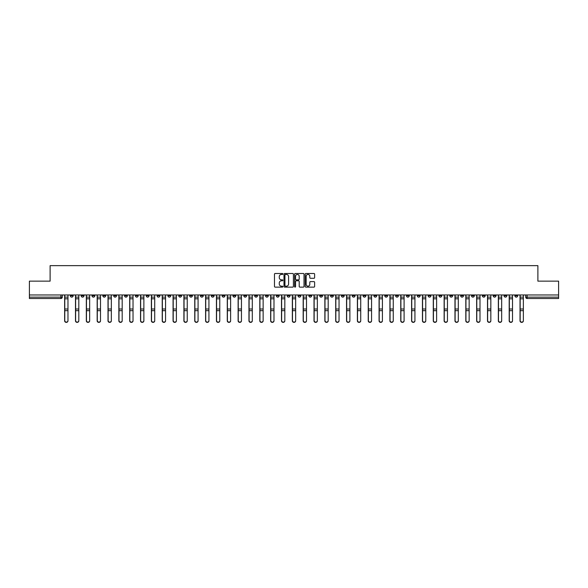 <?xml version="1.0" encoding="UTF-8"?>
<svg xmlns="http://www.w3.org/2000/svg" width="588" height="588" viewBox="0 0 588 588"><rect width="100%" height="100%" fill="white"/><g stroke="black" fill="none" stroke-linecap="round" stroke-linejoin="round"><path stroke-width="0.88" d="M282.879 273.964A0.478 0.478 0 0 0 282.402 273.486L275.155 273.486A0.684 0.684 0 0 0 274.471 274.17L274.471 286.452A0.684 0.684 0 0 0 275.155 287.128L282.402 287.128A0.478 0.478 0 0 0 282.879 286.65A0.478 0.478 0 0 0 282.402 286.172L281.461 286.172A2.183 2.183 0 0 1 279.278 283.989L279.278 282.968A2.183 2.183 0 0 1 281.461 280.785L282.402 280.785A0.478 0.478 0 0 0 282.879 280.307A0.478 0.478 0 0 0 282.402 279.829L281.461 279.829A2.183 2.183 0 0 1 279.278 277.646L279.278 276.625A2.183 2.183 0 0 1 281.461 274.442L282.402 274.442A0.478 0.478 0 0 0 282.879 273.964M428.145 294.97L428.145 295.742L430.923 295.742A1.389 1.389 0 0 1 429.534 297.131A1.389 1.389 0 0 1 428.145 295.742L428.145 294.97M363.09 294.97L363.09 295.742L365.868 295.742A1.389 1.389 0 0 1 364.479 297.131A1.389 1.389 0 0 1 363.09 295.742L363.09 294.97M352.241 294.97L352.241 295.742L355.027 295.742A1.389 1.389 0 0 1 353.631 297.131A1.389 1.389 0 0 1 352.241 295.742L352.241 294.97M287.187 294.97L287.187 295.742L289.972 295.742A1.389 1.389 0 0 1 288.576 297.131A1.389 1.389 0 0 1 287.187 295.742L287.187 294.97M276.345 294.97L276.345 295.742L279.124 295.742A1.389 1.389 0 0 1 277.734 297.131A1.389 1.389 0 0 1 276.345 295.742L276.345 294.97M265.504 294.97L265.504 295.742L268.282 295.742A1.389 1.389 0 0 1 266.893 297.131A1.389 1.389 0 0 1 265.504 295.742L265.504 294.97M243.822 294.97L243.822 295.742L246.6 295.742A1.389 1.389 0 0 1 245.211 297.131A1.389 1.389 0 0 1 243.822 295.742L243.822 294.97M222.132 295.742L222.132 294.97L222.132 295.742A1.389 1.389 0 0 0 223.521 297.131A1.389 1.389 0 0 1 222.132 295.742L224.91 295.742A1.389 1.389 0 0 1 223.521 297.131A1.389 1.389 0 0 0 224.91 295.742L224.91 294.97L224.91 295.742M211.29 295.742L211.29 294.97L211.29 295.742A1.389 1.389 0 0 0 212.68 297.131A1.389 1.389 0 0 1 211.29 295.742L214.069 295.742A1.389 1.389 0 0 1 212.68 297.131M200.449 295.742L200.449 294.97L200.449 295.742A1.389 1.389 0 0 0 201.838 297.131A1.389 1.389 0 0 1 200.449 295.742L203.227 295.742A1.389 1.389 0 0 1 201.838 297.131A1.389 1.389 0 0 0 203.227 295.742L203.227 294.97L203.227 295.742M189.608 294.97L189.608 295.742L192.386 295.742A1.389 1.389 0 0 1 190.997 297.131A1.389 1.389 0 0 1 189.608 295.742L189.608 294.97M178.767 294.97L178.767 295.742L181.545 295.742A1.389 1.389 0 0 1 180.156 297.131A1.389 1.389 0 0 1 178.767 295.742L178.767 294.97M167.918 294.97L167.918 295.742L170.704 295.742A1.389 1.389 0 0 1 169.307 297.131A1.389 1.389 0 0 1 167.918 295.742L167.918 294.97M157.077 295.742L157.077 294.97L157.077 295.742A1.389 1.389 0 0 0 158.466 297.131A1.389 1.389 0 0 1 157.077 295.742L159.855 295.742A1.389 1.389 0 0 1 158.466 297.131M135.394 295.742L135.394 294.97L135.394 295.742A1.389 1.389 0 0 0 136.784 297.131A1.389 1.389 0 0 1 135.394 295.742L138.173 295.742A1.389 1.389 0 0 1 136.784 297.131A1.389 1.389 0 0 0 138.173 295.742L138.173 294.97L138.173 295.742M124.553 295.742L124.553 294.97L124.553 295.742A1.389 1.389 0 0 0 125.942 297.131A1.389 1.389 0 0 1 124.553 295.742L127.331 295.742A1.389 1.389 0 0 1 125.942 297.131A1.389 1.389 0 0 0 127.331 295.742L127.331 294.97L127.331 295.742M113.704 295.742L113.704 294.97L113.704 295.742A1.389 1.389 0 0 0 115.101 297.131A1.389 1.389 0 0 1 113.704 295.742L116.49 295.742A1.389 1.389 0 0 1 115.101 297.131A1.389 1.389 0 0 0 116.49 295.742L116.49 294.97L116.49 295.742M102.863 295.742L102.863 294.97L102.863 295.742A1.389 1.389 0 0 0 104.252 297.131A1.389 1.389 0 0 1 102.863 295.742L105.649 295.742A1.389 1.389 0 0 1 104.252 297.131M92.022 295.742L92.022 294.97L92.022 295.742A1.389 1.389 0 0 0 93.411 297.131A1.389 1.389 0 0 1 92.022 295.742L94.8 295.742A1.389 1.389 0 0 1 93.411 297.131A1.389 1.389 0 0 0 94.8 295.742L94.8 294.97L94.8 295.742M81.181 295.742L81.181 294.97L81.181 295.742A1.389 1.389 0 0 0 82.57 297.131A1.389 1.389 0 0 1 81.181 295.742L83.959 295.742A1.389 1.389 0 0 1 82.57 297.131A1.389 1.389 0 0 0 83.959 295.742L83.959 294.97L83.959 295.742M313.941 278.293A0.684 0.684 0 0 0 314.617 277.617L314.617 274.17A0.684 0.684 0 0 0 313.941 273.486L305.885 273.486A0.684 0.684 0 0 0 305.209 274.17L305.209 286.452A0.684 0.684 0 0 0 305.885 287.128L313.941 287.128A0.684 0.684 0 0 0 314.617 286.452L314.617 282.284A0.684 0.684 0 0 0 313.941 281.608L310.493 281.608A0.684 0.684 0 0 0 309.81 282.284L309.81 284.349A1.823 1.823 0 0 1 307.987 286.172A1.823 1.823 0 0 1 306.164 284.349L306.164 276.264A1.823 1.823 0 0 1 307.987 274.442A1.823 1.823 0 0 1 309.81 276.264L309.81 277.617A0.684 0.684 0 0 0 310.493 278.293L313.941 278.293M29.4 294.97L29.4 281.145L50.112 281.145L50.112 265.644L537.888 265.644L537.888 281.145L558.6 281.145L558.6 294.97L29.4 294.97L29.4 297.131L62.277 297.131L62.277 294.97L62.277 297.131A1.389 1.389 0 0 1 60.887 298.52L29.4 298.52L29.4 297.131M293.405 274.17A0.684 0.684 0 0 0 292.721 273.486L284.673 273.486A0.684 0.684 0 0 0 283.989 274.17L283.989 286.452A0.684 0.684 0 0 0 284.673 287.128L292.721 287.128A0.684 0.684 0 0 0 293.405 286.452L293.405 274.17M295.279 273.486L303.327 273.486A0.684 0.684 0 0 1 304.011 274.17L304.011 286.452A0.684 0.684 0 0 1 303.327 287.128L299.887 287.128A0.684 0.684 0 0 1 299.204 286.452L299.204 281.468A0.684 0.684 0 0 0 298.52 280.785L296.234 280.785A0.684 0.684 0 0 0 295.551 281.468L295.551 286.65A0.478 0.478 0 0 1 295.073 287.128A0.478 0.478 0 0 1 294.595 286.65L294.595 274.17A0.684 0.684 0 0 1 295.279 273.486M525.723 294.97L525.723 297.131L558.6 297.131L558.6 298.52L527.113 298.52A1.389 1.389 0 0 1 525.723 297.131M558.6 294.97L558.6 297.131M517.66 294.97L517.66 295.742A1.389 1.389 0 0 1 516.271 297.131A1.389 1.389 0 0 1 514.882 295.742A1.389 1.389 0 0 0 516.271 297.131A1.389 1.389 0 0 0 517.66 295.742L514.882 295.742L514.882 294.97M506.819 294.97L506.819 295.742A1.389 1.389 0 0 1 505.43 297.131A1.389 1.389 0 0 1 504.041 295.742L506.819 295.742M504.041 294.97L504.041 295.742M495.978 294.97L495.978 295.742A1.389 1.389 0 0 1 494.589 297.131A1.389 1.389 0 0 1 493.2 295.742L495.978 295.742M493.2 294.97L493.2 295.742M485.137 295.742L485.137 294.97L485.137 295.742A1.389 1.389 0 0 1 483.748 297.131A1.389 1.389 0 0 1 482.351 295.742L485.137 295.742A1.389 1.389 0 0 1 483.748 297.131M482.351 294.97L482.351 295.742M474.295 294.97L474.295 295.742A1.389 1.389 0 0 1 472.899 297.131A1.389 1.389 0 0 1 471.51 295.742A1.389 1.389 0 0 0 472.899 297.131M471.51 294.97L471.51 295.742L474.295 295.742M463.447 294.97L463.447 295.742A1.389 1.389 0 0 1 462.058 297.131A1.389 1.389 0 0 1 460.669 295.742L463.447 295.742A1.389 1.389 0 0 1 462.058 297.131M460.669 294.97L460.669 295.742M452.606 294.97L452.606 295.742A1.389 1.389 0 0 1 451.216 297.131A1.389 1.389 0 0 1 449.827 295.742A1.389 1.389 0 0 0 451.216 297.131M449.827 294.97L449.827 295.742L452.606 295.742M441.764 294.97L441.764 295.742A1.389 1.389 0 0 1 440.375 297.131A1.389 1.389 0 0 1 438.986 295.742L441.764 295.742M438.986 294.97L438.986 295.742M430.923 294.97L430.923 295.742A1.389 1.389 0 0 1 429.534 297.131M420.082 294.97L420.082 295.742A1.389 1.389 0 0 1 418.693 297.131A1.389 1.389 0 0 1 417.296 295.742L420.082 295.742M417.296 294.97L417.296 295.742M409.233 294.97L409.233 295.742A1.389 1.389 0 0 1 407.844 297.131A1.389 1.389 0 0 1 406.455 295.742L409.233 295.742M406.455 294.97L406.455 295.742M398.392 294.97L398.392 295.742A1.389 1.389 0 0 1 397.003 297.131A1.389 1.389 0 0 1 395.614 295.742A1.389 1.389 0 0 0 397.003 297.131M395.614 294.97L395.614 295.742L398.392 295.742M387.551 294.97L387.551 295.742A1.389 1.389 0 0 1 386.162 297.131A1.389 1.389 0 0 1 384.772 295.742L387.551 295.742M384.772 294.97L384.772 295.742M376.71 294.97L376.71 295.742A1.389 1.389 0 0 1 375.32 297.131A1.389 1.389 0 0 1 373.931 295.742L376.71 295.742M373.931 294.97L373.931 295.742M365.868 294.97L365.868 295.742M355.027 294.97L355.027 295.742L355.027 294.97M344.178 294.97L344.178 295.742A1.389 1.389 0 0 1 342.789 297.131A1.389 1.389 0 0 1 341.4 295.742L344.178 295.742M341.4 294.97L341.4 295.742M333.337 294.97L333.337 295.742A1.389 1.389 0 0 1 331.948 297.131A1.389 1.389 0 0 1 330.559 295.742L333.337 295.742M330.559 294.97L330.559 295.742M322.496 294.97L322.496 295.742A1.389 1.389 0 0 1 321.107 297.131A1.389 1.389 0 0 1 319.718 295.742L322.496 295.742M319.718 294.97L319.718 295.742M311.655 294.97L311.655 295.742A1.389 1.389 0 0 1 310.266 297.131A1.389 1.389 0 0 1 308.876 295.742L311.655 295.742M308.876 294.97L308.876 295.742M300.813 294.97L300.813 295.742A1.389 1.389 0 0 1 299.424 297.131A1.389 1.389 0 0 1 298.028 295.742L300.813 295.742M298.028 294.97L298.028 295.742M289.972 294.97L289.972 295.742A1.389 1.389 0 0 1 288.576 297.131M279.124 294.97L279.124 295.742M268.282 295.742L268.282 294.97L268.282 295.742A1.389 1.389 0 0 1 266.893 297.131M257.441 294.97L257.441 295.742A1.389 1.389 0 0 1 256.052 297.131A1.389 1.389 0 0 1 254.663 295.742A1.389 1.389 0 0 0 256.052 297.131A1.389 1.389 0 0 0 257.441 295.742L254.663 295.742L254.663 294.97M246.6 295.742L246.6 294.97L246.6 295.742A1.389 1.389 0 0 1 245.211 297.131M235.759 294.97L235.759 295.742A1.389 1.389 0 0 1 234.369 297.131A1.389 1.389 0 0 1 232.973 295.742A1.389 1.389 0 0 0 234.369 297.131M232.973 294.97L232.973 295.742L235.759 295.742M214.069 294.97L214.069 295.742L214.069 294.97M192.386 295.742L192.386 294.97L192.386 295.742A1.389 1.389 0 0 1 190.997 297.131M181.545 295.742L181.545 294.97L181.545 295.742A1.389 1.389 0 0 1 180.156 297.131M170.704 295.742L170.704 294.97L170.704 295.742A1.389 1.389 0 0 1 169.307 297.131M159.855 294.97L159.855 295.742L159.855 294.97M149.014 295.742L149.014 294.97L149.014 295.742A1.389 1.389 0 0 1 147.625 297.131A1.389 1.389 0 0 1 146.236 295.742L149.014 295.742A1.389 1.389 0 0 1 147.625 297.131M146.236 294.97L146.236 295.742M105.649 294.97L105.649 295.742L105.649 294.97M73.118 294.97L73.118 295.742A1.389 1.389 0 0 1 71.729 297.131A1.389 1.389 0 0 1 70.34 295.742A1.389 1.389 0 0 0 71.729 297.131A1.389 1.389 0 0 0 73.118 295.742L73.118 294.97M70.34 294.97L70.34 295.742L73.118 295.742M60.887 294.97L60.887 298.52A1.389 1.389 0 0 0 62.277 297.131M285.423 274.442A0.478 0.478 0 0 0 284.945 274.919L284.945 285.695A0.478 0.478 0 0 0 285.423 286.172L286.407 286.172A2.183 2.183 0 0 0 288.59 283.989L288.59 276.625A2.183 2.183 0 0 0 286.407 274.442L285.423 274.442M299.204 276.301A1.823 1.823 0 0 0 297.374 274.478A1.823 1.823 0 0 0 295.551 276.301L295.551 279.146A0.684 0.684 0 0 0 296.234 279.829L298.52 279.829A0.684 0.684 0 0 0 299.204 279.146L299.204 276.301M64.636 294.97L64.636 320.82A1.595 1.544 180 0 0 66.304 322.356M67.973 320.578L67.973 320.82A1.595 1.544 180 0 1 66.378 322.356A1.595 1.544 180 0 1 64.776 320.82L64.776 320.578A1.595 1.544 0 0 0 66.378 322.114A1.595 1.544 0 0 0 67.973 320.578L67.973 310.677L64.776 310.677L64.776 320.578M64.776 294.97L64.776 310.677M67.973 294.97L67.973 310.677M75.484 294.97L75.484 320.82A1.595 1.544 180 0 0 77.146 322.356M86.326 294.97L86.326 320.82A1.595 1.544 180 0 0 87.994 322.356M97.167 294.97L97.167 320.82A1.595 1.544 180 0 0 98.835 322.356M78.814 320.578L78.814 320.82A1.595 1.544 180 0 1 77.219 322.356A1.595 1.544 180 0 1 75.617 320.82L75.617 320.578A1.595 1.544 0 0 0 77.219 322.114A1.595 1.544 0 0 0 78.814 320.578L78.814 310.677L75.617 310.677L75.617 320.578M75.617 294.97L75.617 310.677M78.814 294.97L78.814 310.677M89.663 320.578L89.663 320.82A1.595 1.544 180 0 1 88.06 322.356A1.595 1.544 180 0 1 86.465 320.82L86.465 320.578A1.595 1.544 0 0 0 88.06 322.114A1.595 1.544 0 0 0 89.663 320.578L89.663 310.677L86.465 310.677L86.465 320.578M86.465 294.97L86.465 310.677M89.663 294.97L89.663 310.677M100.504 320.578L100.504 320.82A1.595 1.544 180 0 1 98.902 322.356A1.595 1.544 180 0 1 97.307 320.82L97.307 320.578A1.595 1.544 0 0 0 98.902 322.114A1.595 1.544 0 0 0 100.504 320.578L100.504 310.677L97.307 310.677L97.307 320.578M97.307 294.97L97.307 310.677M100.504 294.97L100.504 310.677M108.008 294.97L108.008 320.82A1.595 1.544 180 0 0 109.677 322.356M118.849 294.97L118.849 320.82A1.595 1.544 180 0 0 120.518 322.356M111.345 320.578L111.345 320.82A1.595 1.544 180 0 1 109.743 322.356A1.595 1.544 180 0 1 108.148 320.82L108.148 320.578A1.595 1.544 0 0 0 109.743 322.114A1.595 1.544 0 0 0 111.345 320.578L111.345 310.677L108.148 310.677L108.148 320.578M108.148 294.97L108.148 310.677M111.345 294.97L111.345 310.677M122.186 320.578L122.186 320.82A1.595 1.544 180 0 1 120.591 322.356A1.595 1.544 180 0 1 118.989 320.82L118.989 320.578A1.595 1.544 0 0 0 120.591 322.114A1.595 1.544 0 0 0 122.186 320.578L122.186 310.677L118.989 310.677L118.989 320.578M118.989 294.97L118.989 310.677M122.186 294.97L122.186 310.677M129.691 294.97L129.691 320.82A1.595 1.544 180 0 0 131.359 322.356M140.539 294.97L140.539 320.82A1.595 1.544 180 0 0 142.208 322.356M151.381 294.97L151.381 320.82A1.595 1.544 180 0 0 153.049 322.356M162.222 294.97L162.222 320.82A1.595 1.544 180 0 0 163.89 322.356M173.063 294.97L173.063 320.82A1.595 1.544 180 0 0 174.732 322.356M183.904 294.97L183.904 320.82A1.595 1.544 180 0 0 185.573 322.356M194.746 294.97L194.746 320.82A1.595 1.544 180 0 0 196.414 322.356M205.594 294.97L205.594 320.82A1.595 1.544 180 0 0 207.263 322.356M133.028 320.578L133.028 320.82A1.595 1.544 180 0 1 131.433 322.356A1.595 1.544 180 0 1 129.83 320.82L129.83 320.578A1.595 1.544 0 0 0 131.433 322.114A1.595 1.544 0 0 0 133.028 320.578L133.028 310.677L129.83 310.677L129.83 320.578M129.83 294.97L129.83 310.677M133.028 294.97L133.028 310.677M143.869 320.578L143.869 320.82A1.595 1.544 180 0 1 142.274 322.356A1.595 1.544 180 0 1 140.672 320.82L140.672 320.578A1.595 1.544 0 0 0 142.274 322.114A1.595 1.544 0 0 0 143.869 320.578L143.869 310.677L140.672 310.677L140.672 320.578M140.672 294.97L140.672 310.677M143.869 294.97L143.869 310.677M154.718 320.578L154.718 320.82A1.595 1.544 180 0 1 153.115 322.356A1.595 1.544 180 0 1 151.52 320.82L151.52 320.578A1.595 1.544 0 0 0 153.115 322.114A1.595 1.544 0 0 0 154.718 320.578L154.718 310.677L151.52 310.677L151.52 320.578M151.52 294.97L151.52 310.677M154.718 294.97L154.718 310.677M165.559 320.578L165.559 320.82A1.595 1.544 180 0 1 163.956 322.356A1.595 1.544 180 0 1 162.362 320.82L162.362 320.578A1.595 1.544 0 0 0 163.956 322.114A1.595 1.544 0 0 0 165.559 320.578L165.559 310.677L162.362 310.677L162.362 320.578M162.362 294.97L162.362 310.677M165.559 294.97L165.559 310.677M176.4 320.578L176.4 320.82A1.595 1.544 180 0 1 174.805 322.356A1.595 1.544 180 0 1 173.203 320.82L173.203 320.578A1.595 1.544 0 0 0 174.805 322.114A1.595 1.544 0 0 0 176.4 320.578L176.4 310.677L173.203 310.677L173.203 320.578M173.203 294.97L173.203 310.677M176.4 294.97L176.4 310.677M187.241 320.578L187.241 320.82A1.595 1.544 180 0 1 185.646 322.356A1.595 1.544 180 0 1 184.044 320.82L184.044 320.578A1.595 1.544 0 0 0 185.646 322.114A1.595 1.544 0 0 0 187.241 320.578L187.241 310.677L184.044 310.677L184.044 320.578M184.044 294.97L184.044 310.677M187.241 294.97L187.241 310.677M198.083 320.578L198.083 320.82A1.595 1.544 180 0 1 196.488 322.356A1.595 1.544 180 0 1 194.885 320.82L194.885 320.578A1.595 1.544 0 0 0 196.488 322.114A1.595 1.544 0 0 0 198.083 320.578L198.083 310.677L194.885 310.677L194.885 320.578M194.885 294.97L194.885 310.677M198.083 294.97L198.083 310.677M208.931 320.578L208.931 320.82A1.595 1.544 180 0 1 207.329 322.356A1.595 1.544 180 0 1 205.734 320.82L205.734 320.578A1.595 1.544 0 0 0 207.329 322.114A1.595 1.544 0 0 0 208.931 320.578L208.931 310.677L205.734 310.677L205.734 320.578M205.734 294.97L205.734 310.677M208.931 294.97L208.931 310.677M216.435 294.97L216.435 320.82A1.595 1.544 180 0 0 218.104 322.356M227.277 294.97L227.277 320.82A1.595 1.544 180 0 0 228.945 322.356M238.118 294.97L238.118 320.82A1.595 1.544 180 0 0 239.786 322.356M248.959 294.97L248.959 320.82A1.595 1.544 180 0 0 250.628 322.356M259.808 294.97L259.808 320.82A1.595 1.544 180 0 0 261.469 322.356M270.649 294.97L270.649 320.82A1.595 1.544 180 0 0 272.317 322.356M281.49 294.97L281.49 320.82A1.595 1.544 180 0 0 283.159 322.356M292.332 294.97L292.332 320.82A1.595 1.544 180 0 0 294 322.356M303.173 294.97L303.173 320.82A1.595 1.544 180 0 0 304.841 322.356M314.014 294.97L314.014 320.82A1.595 1.544 180 0 0 315.683 322.356M324.863 294.97L324.863 320.82A1.595 1.544 180 0 0 326.531 322.356M335.704 294.97L335.704 320.82A1.595 1.544 180 0 0 337.372 322.356M346.545 294.97L346.545 320.82A1.595 1.544 180 0 0 348.214 322.356M357.386 294.97L357.386 320.82A1.595 1.544 180 0 0 359.055 322.356M368.228 294.97L368.228 320.82A1.595 1.544 180 0 0 369.896 322.356M219.772 320.578L219.772 320.82A1.595 1.544 180 0 1 218.17 322.356A1.595 1.544 180 0 1 216.575 320.82L216.575 320.578A1.595 1.544 0 0 0 218.17 322.114A1.595 1.544 0 0 0 219.772 320.578L219.772 310.677L216.575 310.677L216.575 320.578M216.575 294.97L216.575 310.677M219.772 294.97L219.772 310.677M230.614 320.578L230.614 320.82A1.595 1.544 180 0 1 229.011 322.356A1.595 1.544 180 0 1 227.416 320.82L227.416 320.578A1.595 1.544 0 0 0 229.011 322.114A1.595 1.544 0 0 0 230.614 320.578L230.614 310.677L227.416 310.677L227.416 320.578M227.416 294.97L227.416 310.677M230.614 294.97L230.614 310.677M241.455 320.578L241.455 320.82A1.595 1.544 180 0 1 239.86 322.356A1.595 1.544 180 0 1 238.258 320.82L238.258 320.578A1.595 1.544 0 0 0 239.86 322.114A1.595 1.544 0 0 0 241.455 320.578L241.455 310.677L238.258 310.677L238.258 320.578M238.258 294.97L238.258 310.677M241.455 294.97L241.455 310.677M252.296 320.578L252.296 320.82A1.595 1.544 180 0 1 250.701 322.356A1.595 1.544 180 0 1 249.099 320.82L249.099 320.578A1.595 1.544 0 0 0 250.701 322.114A1.595 1.544 0 0 0 252.296 320.578L252.296 310.677L249.099 310.677L249.099 320.578M249.099 294.97L249.099 310.677M252.296 294.97L252.296 310.677M263.137 320.578L263.137 320.82A1.595 1.544 180 0 1 261.542 322.356A1.595 1.544 180 0 1 259.94 320.82L259.94 320.578A1.595 1.544 0 0 0 261.542 322.114A1.595 1.544 0 0 0 263.137 320.578L263.137 310.677L259.94 310.677L259.94 320.578M259.94 294.97L259.94 310.677M263.137 294.97L263.137 310.677M273.986 320.578L273.986 320.82A1.595 1.544 180 0 1 272.384 322.356A1.595 1.544 180 0 1 270.789 320.82L270.789 320.578A1.595 1.544 0 0 0 272.384 322.114A1.595 1.544 0 0 0 273.986 320.578L273.986 310.677L270.789 310.677L270.789 320.578M270.789 294.97L270.789 310.677M273.986 294.97L273.986 310.677M284.827 320.578L284.827 320.82A1.595 1.544 180 0 1 283.225 322.356A1.595 1.544 180 0 1 281.63 320.82L281.63 320.578A1.595 1.544 0 0 0 283.225 322.114A1.595 1.544 0 0 0 284.827 320.578L284.827 310.677L281.63 310.677L281.63 320.578M281.63 294.97L281.63 310.677M284.827 294.97L284.827 310.677M295.668 320.578L295.668 320.82A1.595 1.544 180 0 1 294.066 322.356A1.595 1.544 180 0 1 292.471 320.82L292.471 320.578A1.595 1.544 0 0 0 294.066 322.114A1.595 1.544 0 0 0 295.668 320.578L295.668 310.677L292.471 310.677L292.471 320.578M292.471 294.97L292.471 310.677M295.668 294.97L295.668 310.677M306.51 320.578L306.51 320.82A1.595 1.544 180 0 1 304.915 322.356A1.595 1.544 180 0 1 303.312 320.82L303.312 320.578A1.595 1.544 0 0 0 304.915 322.114A1.595 1.544 0 0 0 306.51 320.578L306.51 310.677L303.312 310.677L303.312 320.578M303.312 294.97L303.312 310.677M306.51 294.97L306.51 310.677M317.351 320.578L317.351 320.82A1.595 1.544 180 0 1 315.756 322.356A1.595 1.544 180 0 1 314.154 320.82L314.154 320.578A1.595 1.544 0 0 0 315.756 322.114A1.595 1.544 0 0 0 317.351 320.578L317.351 310.677L314.154 310.677L314.154 320.578M314.154 294.97L314.154 310.677M317.351 294.97L317.351 310.677M328.192 320.578L328.192 320.82A1.595 1.544 180 0 1 326.597 322.356A1.595 1.544 180 0 1 324.995 320.82L324.995 320.578A1.595 1.544 0 0 0 326.597 322.114A1.595 1.544 0 0 0 328.192 320.578L328.192 310.677L324.995 310.677L324.995 320.578M324.995 294.97L324.995 310.677M328.192 294.97L328.192 310.677M339.041 320.578L339.041 320.82A1.595 1.544 180 0 1 337.439 322.356A1.595 1.544 180 0 1 335.844 320.82L335.844 320.578A1.595 1.544 0 0 0 337.439 322.114A1.595 1.544 0 0 0 339.041 320.578L339.041 310.677L335.844 310.677L335.844 320.578M335.844 294.97L335.844 310.677M339.041 294.97L339.041 310.677M349.882 320.578L349.882 320.82A1.595 1.544 180 0 1 348.28 322.356A1.595 1.544 180 0 1 346.685 320.82L346.685 320.578A1.595 1.544 0 0 0 348.28 322.114A1.595 1.544 0 0 0 349.882 320.578L349.882 310.677L346.685 310.677L346.685 320.578M346.685 294.97L346.685 310.677M349.882 294.97L349.882 310.677M360.723 320.578L360.723 320.82A1.595 1.544 180 0 1 359.128 322.356A1.595 1.544 180 0 1 357.526 320.82L357.526 320.578A1.595 1.544 0 0 0 359.128 322.114A1.595 1.544 0 0 0 360.723 320.578L360.723 310.677L357.526 310.677L357.526 320.578M357.526 294.97L357.526 310.677M360.723 294.97L360.723 310.677M371.565 320.578L371.565 320.82A1.595 1.544 180 0 1 369.97 322.356A1.595 1.544 180 0 1 368.367 320.82L368.367 320.578A1.595 1.544 0 0 0 369.97 322.114A1.595 1.544 0 0 0 371.565 320.578L371.565 310.677L368.367 310.677L368.367 320.578M368.367 294.97L368.367 310.677M371.565 294.97L371.565 310.677M379.069 294.97L379.069 320.82A1.595 1.544 180 0 0 380.737 322.356M382.406 320.578L382.406 320.82A1.595 1.544 180 0 1 380.811 322.356A1.595 1.544 180 0 1 379.209 320.82L379.209 320.578A1.595 1.544 0 0 0 380.811 322.114A1.595 1.544 0 0 0 382.406 320.578L382.406 310.677L379.209 310.677L379.209 320.578M379.209 294.97L379.209 310.677M382.406 294.97L382.406 310.677M389.918 294.97L389.918 320.82A1.595 1.544 180 0 0 391.586 322.356M393.254 320.578L393.254 320.82A1.595 1.544 180 0 1 391.652 322.356A1.595 1.544 180 0 1 390.057 320.82L390.057 320.578A1.595 1.544 0 0 0 391.652 322.114A1.595 1.544 0 0 0 393.254 320.578L393.254 310.677L390.057 310.677L390.057 320.578M390.057 294.97L390.057 310.677M393.254 294.97L393.254 310.677M400.759 294.97L400.759 320.82A1.595 1.544 180 0 0 402.427 322.356M404.096 320.578L404.096 320.82A1.595 1.544 180 0 1 402.493 322.356A1.595 1.544 180 0 1 400.898 320.82L400.898 320.578A1.595 1.544 0 0 0 402.493 322.114A1.595 1.544 0 0 0 404.096 320.578L404.096 310.677L400.898 310.677L400.898 320.578M400.898 294.97L400.898 310.677M404.096 294.97L404.096 310.677M411.6 294.97L411.6 320.82A1.595 1.544 180 0 0 413.268 322.356M414.937 320.578L414.937 320.82A1.595 1.544 180 0 1 413.335 322.356A1.595 1.544 180 0 1 411.74 320.82L411.74 320.578A1.595 1.544 0 0 0 413.335 322.114A1.595 1.544 0 0 0 414.937 320.578L414.937 310.677L411.74 310.677L411.74 320.578M411.74 294.97L411.74 310.677M414.937 294.97L414.937 310.677M422.441 294.97L422.441 320.82A1.595 1.544 180 0 0 424.11 322.356M425.778 320.578L425.778 320.82A1.595 1.544 180 0 1 424.183 322.356A1.595 1.544 180 0 1 422.581 320.82L422.581 320.578A1.595 1.544 0 0 0 424.183 322.114A1.595 1.544 0 0 0 425.778 320.578L425.778 310.677L422.581 310.677L422.581 320.578M422.581 294.97L422.581 310.677M425.778 294.97L425.778 310.677M433.282 294.97L433.282 320.82A1.595 1.544 180 0 0 434.951 322.356M436.619 320.578L436.619 320.82A1.595 1.544 180 0 1 435.024 322.356A1.595 1.544 180 0 1 433.422 320.82L433.422 320.578A1.595 1.544 0 0 0 435.024 322.114A1.595 1.544 0 0 0 436.619 320.578L436.619 310.677L433.422 310.677L433.422 320.578M433.422 294.97L433.422 310.677M436.619 294.97L436.619 310.677M444.131 294.97L444.131 320.82A1.595 1.544 180 0 0 445.792 322.356M447.461 320.578L447.461 320.82A1.595 1.544 180 0 1 445.866 322.356A1.595 1.544 180 0 1 444.263 320.82L444.263 320.578A1.595 1.544 0 0 0 445.866 322.114A1.595 1.544 0 0 0 447.461 320.578L447.461 310.677L444.263 310.677L444.263 320.578M444.263 294.97L444.263 310.677M447.461 294.97L447.461 310.677M454.972 294.97L454.972 320.82A1.595 1.544 180 0 0 456.641 322.356M458.309 320.578L458.309 320.82A1.595 1.544 180 0 1 456.707 322.356A1.595 1.544 180 0 1 455.112 320.82L455.112 320.578A1.595 1.544 0 0 0 456.707 322.114A1.595 1.544 0 0 0 458.309 320.578L458.309 310.677L455.112 310.677L455.112 320.578M455.112 294.97L455.112 310.677M458.309 294.97L458.309 310.677M465.814 294.97L465.814 320.82A1.595 1.544 180 0 0 467.482 322.356M469.15 320.578L469.15 320.82A1.595 1.544 180 0 1 467.548 322.356A1.595 1.544 180 0 1 465.953 320.82L465.953 320.578A1.595 1.544 0 0 0 467.548 322.114A1.595 1.544 0 0 0 469.15 320.578L469.15 310.677L465.953 310.677L465.953 320.578M465.953 294.97L465.953 310.677M469.15 294.97L469.15 310.677M476.655 294.97L476.655 320.82A1.595 1.544 180 0 0 478.323 322.356M479.992 320.578L479.992 320.82A1.595 1.544 180 0 1 478.389 322.356A1.595 1.544 180 0 1 476.795 320.82L476.795 320.578A1.595 1.544 0 0 0 478.389 322.114A1.595 1.544 0 0 0 479.992 320.578L479.992 310.677L476.795 310.677L476.795 320.578M476.795 294.97L476.795 310.677M479.992 294.97L479.992 310.677M487.496 294.97L487.496 320.82A1.595 1.544 180 0 0 489.165 322.356M490.833 320.578L490.833 320.82A1.595 1.544 180 0 1 489.238 322.356A1.595 1.544 180 0 1 487.636 320.82L487.636 320.578A1.595 1.544 0 0 0 489.238 322.114A1.595 1.544 0 0 0 490.833 320.578L490.833 310.677L487.636 310.677L487.636 320.578M487.636 294.97L487.636 310.677M490.833 294.97L490.833 310.677M498.337 294.97L498.337 320.82A1.595 1.544 180 0 0 500.006 322.356M501.674 320.578L501.674 320.82A1.595 1.544 180 0 1 500.079 322.356A1.595 1.544 180 0 1 498.477 320.82L498.477 320.578A1.595 1.544 0 0 0 500.079 322.114A1.595 1.544 0 0 0 501.674 320.578L501.674 310.677L498.477 310.677L498.477 320.578M498.477 294.97L498.477 310.677M501.674 294.97L501.674 310.677M509.186 294.97L509.186 320.82A1.595 1.544 180 0 0 510.854 322.356M512.515 320.578L512.515 320.82A1.595 1.544 180 0 1 510.921 322.356A1.595 1.544 180 0 1 509.326 320.82L509.326 320.578A1.595 1.544 0 0 0 510.921 322.114A1.595 1.544 0 0 0 512.515 320.578L512.515 310.677L509.326 310.677L509.326 320.578M509.326 294.97L509.326 310.677M512.515 294.97L512.515 310.677M520.027 294.97L520.027 320.82A1.595 1.544 180 0 0 521.696 322.356M523.364 320.578L523.364 320.82A1.595 1.544 180 0 1 521.762 322.356A1.595 1.544 180 0 1 520.167 320.82L520.167 320.578A1.595 1.544 0 0 0 521.762 322.114A1.595 1.544 0 0 0 523.364 320.578L523.364 310.677L520.167 310.677L520.167 320.578M520.167 294.97L520.167 310.677M523.364 294.97L523.364 310.677M527.113 294.97L527.113 298.52M64.636 297.131L67.973 297.131M67.973 309.001L64.776 309.001M67.973 298.807L64.776 298.807M75.484 297.131L78.814 297.131M86.326 297.131L89.663 297.131M97.167 297.131L100.504 297.131M78.814 309.001L75.617 309.001M78.814 298.807L75.617 298.807M89.663 309.001L86.465 309.001M89.663 298.807L86.465 298.807M100.504 309.001L97.307 309.001M100.504 298.807L97.307 298.807M108.008 297.131L111.345 297.131M118.849 297.131L122.186 297.131M111.345 309.001L108.148 309.001M111.345 298.807L108.148 298.807M122.186 309.001L118.989 309.001M122.186 298.807L118.989 298.807M129.691 297.131L133.028 297.131M140.539 297.131L143.869 297.131M151.381 297.131L154.718 297.131M162.222 297.131L165.559 297.131M173.063 297.131L176.4 297.131M183.904 297.131L187.241 297.131M194.746 297.131L198.083 297.131M205.594 297.131L208.931 297.131M133.028 309.001L129.83 309.001M133.028 298.807L129.83 298.807M143.869 309.001L140.672 309.001M143.869 298.807L140.672 298.807M154.718 309.001L151.52 309.001M154.718 298.807L151.52 298.807M165.559 309.001L162.362 309.001M165.559 298.807L162.362 298.807M176.4 309.001L173.203 309.001M176.4 298.807L173.203 298.807M187.241 309.001L184.044 309.001M187.241 298.807L184.044 298.807M198.083 309.001L194.885 309.001M198.083 298.807L194.885 298.807M208.931 309.001L205.734 309.001M208.931 298.807L205.734 298.807M216.435 297.131L219.772 297.131M227.277 297.131L230.614 297.131M238.118 297.131L241.455 297.131M248.959 297.131L252.296 297.131M259.808 297.131L263.137 297.131M270.649 297.131L273.986 297.131M281.49 297.131L284.827 297.131M292.332 297.131L295.668 297.131M303.173 297.131L306.51 297.131M314.014 297.131L317.351 297.131M324.863 297.131L328.192 297.131M335.704 297.131L339.041 297.131M346.545 297.131L349.882 297.131M357.386 297.131L360.723 297.131M368.228 297.131L371.565 297.131M219.772 309.001L216.575 309.001M219.772 298.807L216.575 298.807M230.614 309.001L227.416 309.001M230.614 298.807L227.416 298.807M241.455 309.001L238.258 309.001M241.455 298.807L238.258 298.807M252.296 309.001L249.099 309.001M252.296 298.807L249.099 298.807M263.137 309.001L259.94 309.001M263.137 298.807L259.94 298.807M273.986 309.001L270.789 309.001M273.986 298.807L270.789 298.807M284.827 309.001L281.63 309.001M284.827 298.807L281.63 298.807M295.668 309.001L292.471 309.001M295.668 298.807L292.471 298.807M306.51 309.001L303.312 309.001M306.51 298.807L303.312 298.807M317.351 309.001L314.154 309.001M317.351 298.807L314.154 298.807M328.192 309.001L324.995 309.001M328.192 298.807L324.995 298.807M339.041 309.001L335.844 309.001M339.041 298.807L335.844 298.807M349.882 309.001L346.685 309.001M349.882 298.807L346.685 298.807M360.723 309.001L357.526 309.001M360.723 298.807L357.526 298.807M371.565 309.001L368.367 309.001M371.565 298.807L368.367 298.807M379.069 297.131L382.406 297.131M382.406 309.001L379.209 309.001M382.406 298.807L379.209 298.807M389.918 297.131L393.254 297.131M393.254 309.001L390.057 309.001M393.254 298.807L390.057 298.807M400.759 297.131L404.096 297.131M404.096 309.001L400.898 309.001M404.096 298.807L400.898 298.807M411.6 297.131L414.937 297.131M414.937 309.001L411.74 309.001M414.937 298.807L411.74 298.807M422.441 297.131L425.778 297.131M425.778 309.001L422.581 309.001M425.778 298.807L422.581 298.807M433.282 297.131L436.619 297.131M436.619 309.001L433.422 309.001M436.619 298.807L433.422 298.807M444.131 297.131L447.461 297.131M447.461 309.001L444.263 309.001M447.461 298.807L444.263 298.807M454.972 297.131L458.309 297.131M458.309 309.001L455.112 309.001M458.309 298.807L455.112 298.807M465.814 297.131L469.15 297.131M469.15 309.001L465.953 309.001M469.15 298.807L465.953 298.807M476.655 297.131L479.992 297.131M479.992 309.001L476.795 309.001M479.992 298.807L476.795 298.807M487.496 297.131L490.833 297.131M490.833 309.001L487.636 309.001M490.833 298.807L487.636 298.807M498.337 297.131L501.674 297.131M501.674 309.001L498.477 309.001M501.674 298.807L498.477 298.807M509.186 297.131L512.515 297.131M512.515 309.001L509.326 309.001M512.515 298.807L509.326 298.807M520.027 297.131L523.364 297.131M523.364 309.001L520.167 309.001M523.364 298.807L520.167 298.807"/></g></svg>
